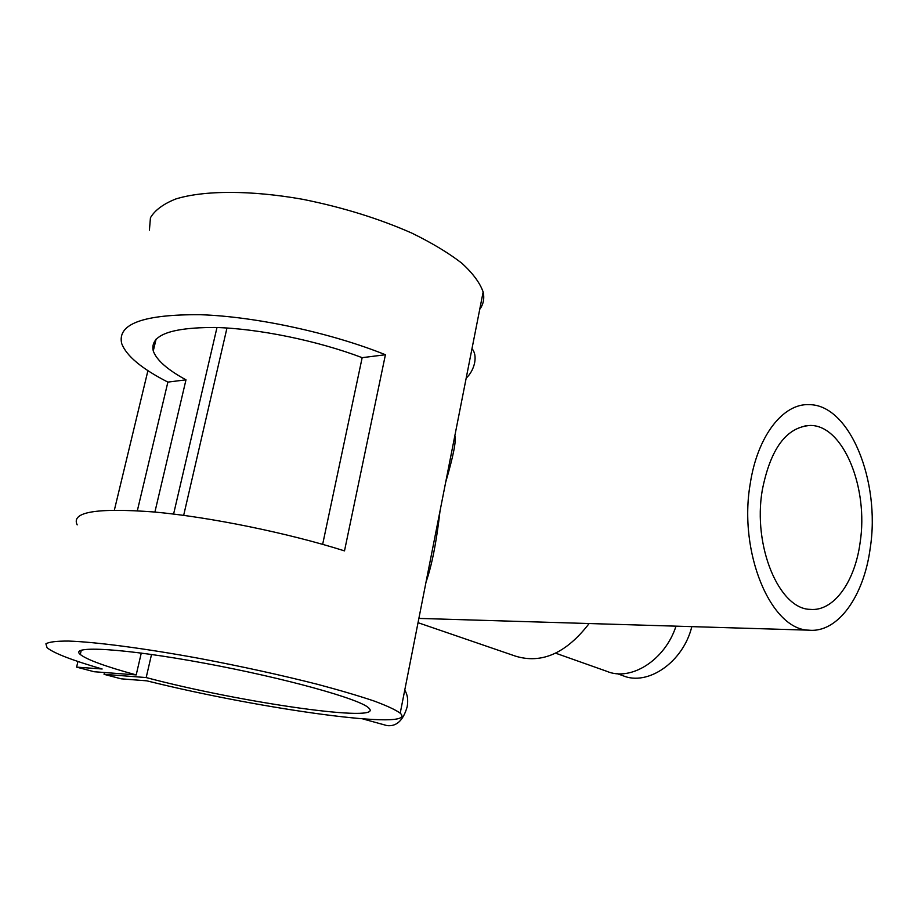 <?xml version="1.0" encoding="UTF-8"?>
<svg xmlns="http://www.w3.org/2000/svg" width="918" height="918" viewBox="0 0 918 918"><rect width="100%" height="100%" fill="white"/><g stroke="black" fill="none" stroke-linecap="round" stroke-linejoin="round"><path stroke-width="1.38" d="M617.309 673.686L622.542 675.545C647.569 686.607 683.221 662.188 691.816 626.638M471.99 348.645C474.836 351.996 475.719 356.7 474.64 362.759C473.332 368.852 470.509 374.005 466.172 378.216M362.771 718.909L387.052 725.61C396.565 726.677 403.277 720.389 407.167 706.768C408.349 700.09 407.546 694.547 404.758 690.129M762.25 490.292C752.634 546.13 779.118 609.001 810.135 609.368C833.659 611.755 854.945 581.851 860.12 542.527C868.715 488.101 843.39 425.286 810.433 425.447C786.542 426.916 770.489 448.523 762.25 490.292M426.044 582.001C431.793 565.786 436.452 542.136 440.009 511.074L445.678 482.271C453.389 455.902 456.441 440.411 454.835 435.798M870.253 547.943C880.649 481.434 849.781 404.39 809.068 404.654C783.077 403.254 757.35 436.073 750.213 483.866C738.267 552.498 770.879 629.633 808.701 630.161C837.859 633.248 863.987 596.161 870.253 547.943M137.344 510.706L167.879 382.106C141.659 368.692 126.248 355.805 121.658 343.435C117.206 323.882 143.426 314.3 200.342 314.713C255.732 316.503 331.559 333.016 385.422 354.738L344.502 550.88C288.263 533.083 210.073 517.041 153.937 511.969C96.424 507.677 70.835 511.98 77.192 524.878M102.15 668.992C72.304 660.352 53.944 653.272 47.07 647.729L45.9 643.805C49.056 641.934 56.606 641.016 68.552 641.062C95.92 641.992 144.356 648.337 199.447 658.424C241.996 666.491 281.47 675.155 317.869 684.415C340.13 690.359 358.881 695.89 374.096 701.019C386.983 705.804 395.681 709.855 400.214 713.183C420.111 731.267 262.341 709.648 146.926 680.858L121.142 678.815L104.055 674.328L146.18 677.564C240.964 702.786 386.73 723.636 368.68 707.939C360.338 699.16 285.131 678.104 204.748 663.255C124.251 648.292 68.689 645.113 80.268 654.477C86.912 659.721 105.559 666.525 136.197 674.914L94.152 671.735L76.596 667.122L102.15 668.992M149.416 230.166L150.437 217.773C154.832 210.245 163.266 203.98 175.751 198.988C203.853 190.244 250.798 190.095 302.63 199.286C342.494 207.273 378.927 218.564 411.93 233.149C431.999 242.972 448.661 253.012 461.926 263.271C472.942 273.403 480.022 282.985 483.143 292.016C484.578 298.488 483.442 304.248 479.735 309.32M322.654 544.34L362.162 357.664C317.651 340.727 257.992 328.46 214.732 327.462C170.243 327.474 149.76 335.311 153.26 350.963C156.53 360.086 167.443 369.713 185.987 379.834L154.901 512.049M226.976 328.001L183.669 515.354M151.527 654.454L146.18 677.564M216.981 327.519L173.594 514.069M141.28 653.054L136.197 674.914M104.48 672.515L104.055 674.328M147.924 370.642L114.383 510.052M77.95 661.488L76.596 667.122M418.034 622.691L515.457 656.129C541.62 664.162 566.188 653.306 589.138 623.54M426.916 618.64L418.872 618.445M555.62 653.18L606.637 671.253C630.781 681.764 665.068 660.18 676.004 626.156M167.879 382.106L185.987 379.834M362.162 357.664L385.422 354.738M483.143 292.016L445.678 482.271M440.009 511.074L400.214 713.183M156.117 339.075L153.26 350.963M81.3 650.196L80.268 654.477M418.883 618.399L808.701 630.161M805.017 425.814L810.433 425.447"/></g></svg>
